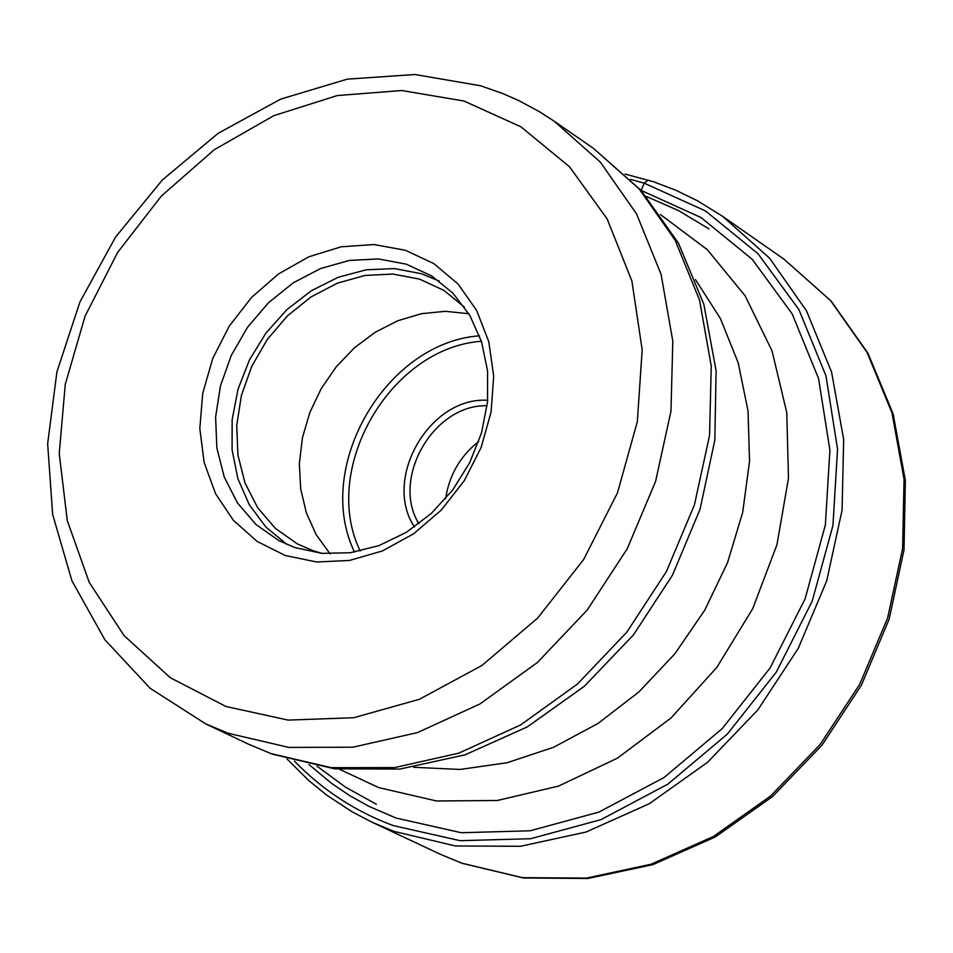 <?xml version="1.0" encoding="UTF-8"?>
<svg xmlns="http://www.w3.org/2000/svg" width="953" height="953" viewBox="0 0 953 953"><rect width="100%" height="100%" fill="white"/><g stroke="black" fill="none" stroke-linecap="round" stroke-linejoin="round"><path stroke-width="1.43" d="M309.094 764.651L331.62 783.414L349.834 795.707L369.049 806.405L396.079 818.055L461.312 832.731L530.106 830.79L598.925 812.099L664.146 777.457L722.255 728.557L770.107 667.946L805.094 598.829L825.369 524.936L829.908 450.221L818.603 378.639L792.193 313.93L752.239 259.335L700.979 217.522L641 190.35M405.311 250.246L433.829 263.6L458.048 284.006L476.691 310.499L488.794 341.758L493.69 376.209L491.081 412.101L481.086 447.588L464.194 480.812L441.287 510.069L413.554 533.835L382.451 550.917L349.572 560.447L316.622 561.984L285.281 555.504L257.096 541.399L233.461 520.421L215.533 493.666L204.145 462.491L199.82 428.457L202.739 393.244L212.722 358.554L229.268 326.081L251.592 297.396L278.598 273.88L308.986 256.726L341.305 246.767L373.945 244.552L405.311 250.246M478.751 441.43C460.168 456.165 449.137 475.249 445.647 498.705M468.816 313.74L445.42 311.309L421.488 313.68L397.83 320.732L375.244 332.228L354.504 347.738L336.29 366.75L321.232 388.598L309.808 412.566L302.435 437.832L299.349 463.551L300.671 488.853L306.366 512.869L316.265 534.8L330.048 553.848M322.15 553.383L312.834 550.631L297.265 543.853L275.322 528.343L257.644 507.711L244.992 482.897L237.916 455.057L236.713 425.455L241.395 395.435L251.759 366.321L267.316 339.411L287.389 315.919L311.083 296.895L337.338 283.184L364.999 275.453L392.815 274.047L419.511 279.098L443.776 290.32L464.468 307.128M439.178 281.064L421.607 273.773L394.494 268.579L366.262 269.794L338.124 277.311L311.297 290.772L286.924 309.594L266.03 332.954L249.495 359.841L238.047 389.122L232.151 419.546L232.079 449.816L237.869 478.644L249.293 504.768L265.875 527.045L286.936 544.485M406.252 264.172L431.721 275.965L452.973 293.214L469.841 315.443L481.551 341.722L487.567 370.884L487.567 401.666L481.563 432.674L469.781 462.527L452.758 489.89L431.256 513.524L406.252 532.393L378.865 545.652L350.323 552.74L321.9 553.371L294.846 547.546L278.788 540.565L255.904 524.424L237.452 502.922L224.253 477.048L216.867 448.005L215.604 417.128L220.488 385.786L231.293 355.398L247.518 327.308L268.448 302.768L293.155 282.874L320.542 268.543L349.394 260.431L378.401 258.93L406.252 264.172M648.159 180.117L644.216 183.179L641.131 190.481M784.176 259.323L830.575 300.588L867.075 352.455L891.972 412.816L904.04 479.133L902.61 548.535L887.636 617.949L859.737 684.278L820.128 744.531L770.596 796.029L713.392 836.496L651.102 864.216L586.5 878.094L522.423 877.665L461.633 863.132L440.346 854.269L461.931 863.263L523.352 877.975L587.918 878.487L652.841 864.645L715.262 836.984L772.454 796.613L821.903 745.294L861.381 685.243L889.161 619.105L904.016 549.821L905.35 480.431L893.14 413.971L868.004 353.301L831.111 301.029L784.176 259.323L722.588 216.319L769.559 258.144L806.464 310.797L831.588 372.123L843.679 439.571L842.059 510.189L826.704 580.865L798.221 648.433L757.885 709.854L707.483 762.376L649.338 803.689L586.059 832.04L520.493 846.288L455.51 845.99L393.887 831.35L372.325 822.368L440.346 854.269M630.636 179.414L644.216 183.179L705.458 210.911L757.945 253.677L798.876 309.534L825.941 375.78L837.556 449.066L832.934 525.579L812.17 601.26L776.338 672.032L727.342 734.108L667.827 784.164L601.033 819.616L530.559 838.723L460.12 840.677L393.351 825.608C355.445 811.575 322.471 790.085 294.453 761.125M225.909 706.471L288.08 720.099L353.73 717.728L419.487 699.252L481.908 665.492L537.635 618.092L583.665 559.494L617.484 492.832L637.331 421.667L642.179 349.811L631.899 281.052L607.18 218.976L569.465 166.715L520.862 126.785L463.98 101.03L401.761 90.523L337.314 95.55L273.773 115.682L214.163 149.788L161.283 196.139L117.576 252.509L85.055 316.205L65.28 384.25L59.229 453.461L67.27 520.552L89.189 582.283L124.057 635.603L170.349 677.75L225.909 706.471M480.574 85.758L414.948 74.513L347.273 79.147L280.682 99.124L218.13 133.313L162.308 180.01L115.563 237.071L79.921 301.97L56.918 371.873L47.65 443.753L52.653 514.453L71.928 580.806L104.854 639.725L150.121 688.28L205.777 723.923L228.255 733.286L288.83 747.402L352.824 747.223L417.462 732.583L479.919 703.969L537.397 662.502L587.262 609.98L627.265 548.702L655.581 481.432L670.972 411.196L672.806 341.162L661.108 274.416L636.533 213.877L600.307 162.093L554.134 121.162L593.266 148.239L639.118 188.849L675.117 240.168L699.562 300.135L711.26 366.214L709.544 435.521L694.392 504.995L666.421 571.526L626.871 632.101L577.506 684.004L520.6 724.947L458.715 753.18L394.637 767.582L331.191 767.665L271.081 753.62L248.781 744.305L272.284 754.121L334.598 768.833L399.819 769.071L465.028 754.847L527.414 726.829L584.344 686.267L633.411 634.948L672.544 575.052L700.074 509.176L714.821 440.107L716.108 370.8L703.826 304.186L678.441 243.146L641.024 190.374L593.266 148.239M413.602 767.272L459.977 769.452L507.163 762.734L553.705 747.235L598.091 723.41L638.915 691.938L674.855 653.818L704.72 610.23L727.568 562.592L742.673 512.416L749.546 461.335L748.034 410.981L738.23 362.926L720.492 318.671L695.452 279.586M660.417 214.532L707.257 249.638L745.079 295.74L772.037 350.883L786.773 412.661L788.476 478.251L776.969 544.639L752.715 608.693L716.823 667.41L670.995 718.014L617.413 758.171L558.613 786.058L497.359 800.496L436.486 800.973L378.746 787.619L339.744 769.393M418.903 523.781C390.754 478.406 433.758 404.012 487.126 405.752M414.46 527.009C382.26 478.632 429.708 396.531 487.698 400.272M481.408 341.269C390.289 347.666 320.232 468.876 360.186 551.025M479.514 335.813C385.608 342.52 313.442 467.387 354.504 552.097M722.588 216.319L697.215 200.642L675.796 190.231L653.52 181.761L625.132 174.077M287.067 759.029L308.796 780.567L326.557 794.993L352.014 811.753L372.325 822.368M480.836 85.841L502.862 93.573L518.861 100.637L539.398 111.68L554.134 121.162M646.313 196.437L678.631 210.649L708.937 228.875M376.399 804.272L345.474 787.118L317.027 766.212M205.777 723.923L248.781 744.305"/></g></svg>
